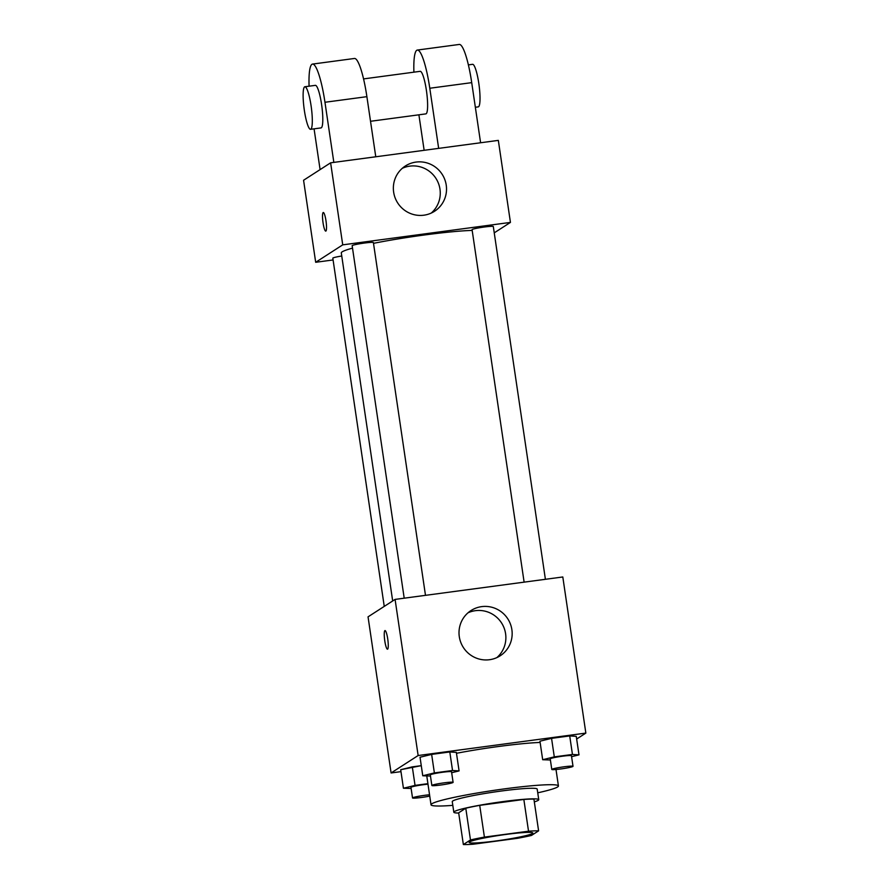 <?xml version="1.0" encoding="UTF-8"?>
<svg xmlns="http://www.w3.org/2000/svg" width="889" height="889" viewBox="0 0 889 889"><rect width="100%" height="100%" fill="white"/><g stroke="black" fill="none" stroke-linecap="round" stroke-linejoin="round"><path stroke-width="1.33" d="M532.422 833.493A32.193 2.534 -8.4 0 1 498.618 840.594A32.193 2.534 -8.4 0 1 469.125 842.405A32.193 2.534 -8.4 0 1 500.607 835.193A32.193 2.534 -8.4 0 1 532.833 832.993A32.193 2.534 -8.4 0 1 532.422 833.493M528.533 831.204L484.405 837.105A41.55 3.267 -8.4 0 0 470.47 839.961L463.358 844.55A41.55 3.267 -8.4 0 0 473.426 844.194L517.554 838.294A41.55 3.267 -8.4 0 0 531.489 835.438L538.601 830.848A41.55 3.267 -8.4 0 0 528.533 831.204L523.843 799.455L479.716 805.356L484.405 837.105M523.843 799.455A41.55 3.267 -8.4 0 1 533.911 799.1L538.601 830.848M479.716 805.356A41.55 3.267 -8.4 0 0 465.78 808.212L458.668 812.802L463.358 844.55M534.322 801.878A42.928 3.378 171.6 0 0 538.756 799.678A42.928 3.378 171.6 0 0 495.795 802.611A42.928 3.378 171.6 0 0 453.823 812.213A42.928 3.378 171.6 0 0 458.702 813.046M453.823 812.213L452.257 801.634A42.928 3.378 -8.4 0 1 494.24 792.021A42.928 3.378 -8.4 0 1 537.189 789.088L538.756 799.678M465.78 808.212L470.47 839.961M452.812 805.367A64.397 5.056 -8.4 0 1 431.021 804.767A64.397 5.056 -8.4 0 1 493.984 790.354A64.397 5.056 -8.4 0 1 558.425 785.954A64.397 5.056 -8.4 0 1 557.625 786.943A64.397 5.056 -8.4 0 1 537.745 792.821M456.479 753.294A64.397 5.056 -8.4 0 1 540.134 742.448M427.909 783.665L415.041 785.387L412.307 766.863L421.275 765.662L400.695 769.707L403.428 788.232L411.129 788.499M451.679 772.719L459.08 770.907L456.346 752.383L449.801 751.961L431.643 754.394L420.03 757.239L422.764 775.764L430.465 776.03M576.65 739.026L585.851 733.092L418.141 755.528L391.093 772.963L400.983 771.641M571.594 756.683L578.995 754.861L576.261 736.348L569.716 735.925L551.558 738.348L539.945 741.204L542.679 759.717L550.391 759.984M585.851 733.092L562.804 576.972L395.083 599.408L368.046 616.844L391.093 772.963M395.083 599.408L418.141 755.528M511.875 629.656A26.914 26.437 -122.8 0 1 463.369 647.503A26.914 26.437 -122.8 0 1 471.003 610.554A26.914 26.437 -122.8 0 1 511.875 629.656M387.626 649.148A9.39 1.6 82.4 0 1 387.504 649.192A9.39 1.6 82.4 0 1 384.67 640.091A9.39 1.6 82.4 0 1 385.004 630.579A9.39 1.6 82.4 0 1 387.782 639.302A9.39 1.6 82.4 0 1 387.626 649.148M387.504 649.192A9.39 1.6 82.4 0 1 384.681 640.091A9.39 1.6 82.4 0 1 385.015 630.579M468.003 612.81A26.914 26.437 -122.8 0 1 496.884 657.593M392.682 600.964L341.298 252.943A72.554 5.701 -8.4 0 1 352.522 248.131M373.502 243.342A72.554 5.701 -8.4 0 1 472.181 230.407M545.402 579.306L493.306 226.528A10.735 0.845 171.6 0 0 483.483 227.128A10.735 0.845 171.6 0 0 472.203 229.495A10.735 0.845 171.6 0 0 472.07 229.662L524.121 582.151M384.248 606.398L332.819 258.166A10.735 0.845 -8.4 0 1 341.743 256.01M404.206 598.197L352.155 245.697A10.735 0.845 -8.4 0 1 362.656 243.297A10.735 0.845 -8.4 0 1 373.391 242.564L425.487 595.341M315.684 262.288L333.086 259.955L315.684 262.288L342.732 244.853L315.684 262.288L303.571 180.256L330.619 162.82L342.732 244.853L510.442 222.406L342.732 244.853M510.442 222.406L494.24 232.851L510.442 222.406L498.329 140.384L330.619 162.82M578.995 754.861L572.449 754.45L554.292 756.872L542.679 759.717M551.78 769.441L550.224 758.862A10.735 0.845 -8.4 0 1 560.715 756.461A10.735 0.845 -8.4 0 1 571.449 755.728L573.016 766.307A10.735 0.845 -8.4 0 1 572.883 766.474A10.735 0.845 -8.4 0 1 561.615 768.841A10.735 0.845 -8.4 0 1 551.78 769.441A10.735 0.845 -8.4 0 1 562.281 767.04A10.735 0.845 -8.4 0 1 573.016 766.307M576.261 736.348L569.716 735.925L572.449 754.45M569.716 735.925L551.558 738.348L554.292 756.872M551.558 738.348L539.945 741.204M459.08 770.907L452.534 770.485L434.377 772.919L422.764 775.764M431.865 785.487L430.298 774.908A10.735 0.845 -8.4 0 1 440.8 772.508A10.735 0.845 -8.4 0 1 451.534 771.774L453.101 782.353A10.735 0.845 -8.4 0 1 452.968 782.52A10.735 0.845 -8.4 0 1 441.7 784.887A10.735 0.845 -8.4 0 1 431.865 785.487A10.735 0.845 -8.4 0 1 442.355 783.087A10.735 0.845 -8.4 0 1 453.101 782.353M456.346 752.383L449.801 751.961L452.534 770.485M449.801 751.961L431.643 754.394L434.377 772.919M431.643 754.394L420.03 757.239M415.041 785.387L403.428 788.232M429.743 796.088A10.735 0.845 -8.4 0 1 418.586 797.822A10.735 0.845 -8.4 0 1 412.529 797.955L410.962 787.376A10.735 0.845 -8.4 0 1 416.797 785.743A10.735 0.845 -8.4 0 1 427.987 784.187M412.307 766.863L400.695 769.707M412.529 797.955A10.735 0.845 -8.4 0 1 418.363 796.333A10.735 0.845 -8.4 0 1 429.554 794.766M393.649 192.168A26.914 26.437 -122.8 0 1 442.166 174.322A26.914 26.437 -122.8 0 1 434.532 211.271A26.914 26.437 -122.8 0 1 393.649 192.168M431.243 213.071A26.914 26.437 57.2 0 0 402.361 168.277M325.996 220.861A9.39 1.6 82.4 0 1 325.763 231.118A9.39 1.6 82.4 0 1 322.94 222.028A9.39 1.6 82.4 0 1 323.274 212.504A9.39 1.6 82.4 0 1 325.996 220.861M323.274 212.504A9.39 1.6 -97.6 0 0 322.94 222.028A9.39 1.6 -97.6 0 0 325.763 231.118M370.524 121.282L425.864 113.881A21.469 3.656 -97.6 0 0 426.642 92.123A21.469 3.656 -97.6 0 0 420.175 71.331L363.545 78.91M424.142 150.308L418.897 114.814M438.655 148.363L429.787 88.244L471.715 82.644A42.928 7.301 -97.6 0 0 459.257 44.45L417.33 50.062A42.928 7.301 82.4 0 1 429.787 88.244M413.907 72.176A42.928 7.301 82.4 0 1 417.33 50.062M333.842 162.387L324.963 102.268L366.89 96.668L375.769 156.775M366.89 96.668A42.928 7.301 -97.6 0 0 354.433 58.474L312.506 64.086A42.928 7.301 -97.6 0 0 309.083 86.2M480.593 142.762L471.715 82.644M475.348 107.258L478.282 106.869A21.469 3.656 -97.6 0 0 479.049 85.111A21.469 3.656 -97.6 0 0 472.581 64.319L468.37 64.886M310.561 129.305L321.04 127.905A21.469 3.656 -97.6 0 0 321.329 127.805A21.469 3.656 -97.6 0 0 321.707 105.302A21.469 3.656 -97.6 0 0 315.351 85.355L304.871 86.755A21.469 3.656 82.4 0 1 311.217 106.702A21.469 3.656 82.4 0 1 310.839 129.205A21.469 3.656 82.4 0 1 310.561 129.305A21.469 3.656 82.4 0 1 304.094 108.514A21.469 3.656 82.4 0 1 304.871 86.755M324.963 102.268A42.928 7.301 -97.6 0 0 312.506 64.086M314.073 128.838L320.096 169.61M426.787 776.019L431.021 804.767M556.003 769.496L558.425 785.954"/></g></svg>
